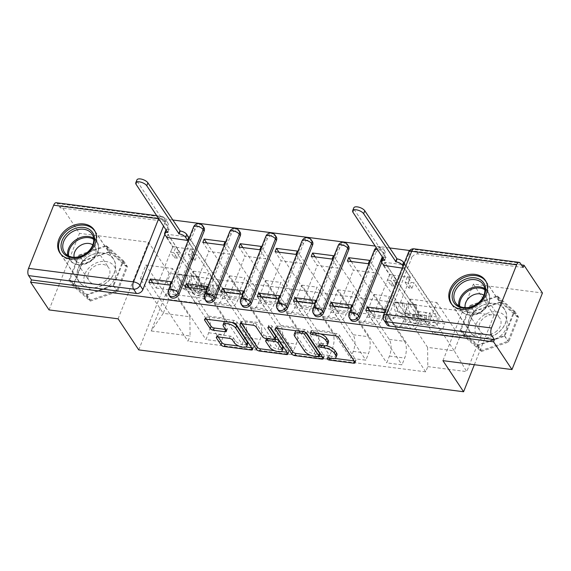 <?xml version="1.0" encoding="UTF-8"?>
<svg xmlns="http://www.w3.org/2000/svg" width="571" height="571" viewBox="0 0 571 571"><rect width="100%" height="100%" fill="white"/><g stroke="black" fill="none" stroke-linecap="round" stroke-linejoin="round"><path stroke-width="0.43" stroke-dasharray="2.85 2.14" d="M336.94 355.026A8.322 3.505 -158.3 0 1 332.122 356.325L328.989 355.926A1.82 0.764 -158.3 0 0 327.94 356.211A1.82 0.764 -158.3 0 0 328.04 356.675A1.82 0.764 -158.3 0 0 330.266 357.839L334.613 358.402M354.113 360.915L354.427 360.958A2.598 1.092 -158.3 0 0 355.933 360.551A2.598 1.092 -158.3 0 0 355.797 359.88L339.431 335.248A2.598 1.092 -158.3 0 0 336.248 333.585L312.08 330.473A1.82 0.764 -158.3 0 0 311.031 330.759A1.82 0.764 -158.3 0 0 311.124 331.223A1.82 0.764 -158.3 0 0 313.358 332.386L316.484 332.793L316.255 333.357M328.482 342.3A8.322 3.505 -158.3 0 1 323.664 343.599L320.538 343.2A1.82 0.764 -158.3 0 0 319.482 343.485A1.82 0.764 -158.3 0 0 319.582 343.949A1.82 0.764 -158.3 0 0 321.808 345.112L324.935 345.519L324.778 345.919M203.933 227.551A5.296 4.104 -33.6 0 0 201.299 226.016A5.296 4.104 -33.6 0 0 194.882 229.885L193.869 228.35A5.296 4.104 146.4 0 1 200.278 224.482A5.296 4.104 146.4 0 1 202.912 226.016M240.077 232.204A5.296 4.104 -33.6 0 0 237.443 230.677A5.296 4.104 -33.6 0 0 231.034 234.538L230.013 233.011A5.296 4.104 146.4 0 1 236.423 229.142A5.296 4.104 146.4 0 1 239.056 230.677M276.221 236.865A5.296 4.104 -33.6 0 0 273.588 235.331A5.296 4.104 -33.6 0 0 267.178 239.199L266.157 237.664A5.296 4.104 146.4 0 1 272.567 233.796A5.296 4.104 146.4 0 1 275.201 235.331M312.366 241.519A5.296 4.104 -33.6 0 0 309.732 239.984A5.296 4.104 -33.6 0 0 303.322 243.853L302.302 242.318A5.296 4.104 146.4 0 1 308.711 238.457A5.296 4.104 146.4 0 1 311.352 239.984M348.517 246.18A5.296 4.104 -33.6 0 0 345.876 244.645A5.296 4.104 -33.6 0 0 339.467 248.513L338.446 246.979A5.296 4.104 146.4 0 1 344.863 243.11A5.296 4.104 146.4 0 1 347.496 244.645M381.692 262.375L384.883 254.359A5.296 4.104 -33.6 0 0 384.661 250.833A5.296 4.104 -33.6 0 0 382.02 249.299A5.296 4.104 -33.6 0 0 375.611 253.167L374.597 251.633A5.296 4.104 146.4 0 1 381.007 247.764A5.296 4.104 146.4 0 1 383.641 249.299A5.296 4.104 146.4 0 1 383.862 252.832L382.377 256.565M480.482 338.203A20.663 16.009 -33.6 0 0 501.823 329.174A20.663 16.009 -33.6 0 0 504.621 309.361A20.663 16.009 -33.6 0 0 494.343 303.379A20.663 16.009 -33.6 0 0 472.995 312.408A20.663 16.009 -33.6 0 0 470.204 332.222A20.663 16.009 -33.6 0 0 480.482 338.203M89.369 287.813A20.663 16.009 -33.6 0 0 110.71 278.791A20.663 16.009 -33.6 0 0 113.508 258.97A20.663 16.009 -33.6 0 0 103.23 252.996A20.663 16.009 -33.6 0 0 81.881 262.018A20.663 16.009 -33.6 0 0 79.091 281.838A20.663 16.009 -33.6 0 0 89.369 287.813M56.215 202.726A5.296 2.498 -82.7 0 1 57.321 203.519L60.191 207.837L165.147 221.362A5.296 4.104 146.4 0 1 167.788 222.897A5.296 4.104 146.4 0 1 168.01 226.423L164.819 234.438M49.042 309.917L79.512 233.353L61.076 205.61L172.585 219.971M521.423 264.915L409.628 250.512M389.458 247.914L375.425 246.101M442.932 360.658L473.402 284.094L542.45 292.994M473.402 284.094L494.058 315.185L169.209 273.338L148.553 242.247L79.512 233.353M60.191 207.837L61.076 205.61M386.838 324.528A5.296 4.104 146.4 0 1 386.617 320.995L411.755 257.828L408.886 253.503A5.296 4.104 146.4 0 1 415.295 249.634L520.26 263.16M404.525 341.351A12.184 5.739 -82.7 0 1 404.696 358.038L401.991 364.84L386.695 362.87L389.408 356.068A12.184 5.739 97.3 0 0 389.229 339.381L368.58 308.297L374.084 294.458L394.739 325.541A12.184 5.739 97.3 0 0 397.266 327.361A12.184 5.739 97.3 0 0 403.083 321.687L405.795 314.878L421.084 316.848L418.379 323.657A12.184 5.739 -82.7 0 1 412.562 329.331A12.184 5.739 -82.7 0 1 410.028 327.511L389.379 296.428L383.869 310.267L404.525 341.351L389.229 339.381M402.248 268.099L404.396 268.377L405.724 265.03L384.875 262.339L421.084 316.848M384.875 262.339L383.669 265.365M383.541 265.686L389.558 274.751L373.127 316.048L393.983 318.732L387.959 309.668L385.818 309.396M369.665 310.831L373.127 316.048M365.775 310.331L401.991 364.84M350.48 308.361L386.695 362.87M351.815 305.014L357.831 314.079L374.269 272.781L353.413 270.09L347.396 261.033M368.245 263.716L374.269 272.781M369.58 260.369L405.795 314.878M368.381 336.697A12.184 5.739 -82.7 0 1 368.552 353.378L365.84 360.187L350.551 358.217L353.263 351.408A12.184 5.739 97.3 0 0 353.085 334.727L332.429 303.636L337.939 289.797L358.595 320.888A12.184 5.739 97.3 0 0 361.122 322.701A12.184 5.739 97.3 0 0 366.939 317.033L369.651 310.224L384.94 312.194L382.235 319.003A12.184 5.739 -82.7 0 1 376.417 324.671A12.184 5.739 -82.7 0 1 373.884 322.858L353.235 291.767L347.725 305.606L368.381 336.697L353.085 334.727M351.286 261.532L384.94 312.194M333.521 306.177L336.983 311.388L353.413 270.09M329.631 305.678L365.84 360.187M314.335 303.708L350.551 358.217M315.67 300.36L321.687 309.418L338.125 268.12L317.269 265.436L311.252 256.372M332.101 259.063L338.125 268.12M333.435 255.715L369.651 310.224M332.229 332.044A12.184 5.739 -82.7 0 1 332.408 348.724L329.695 355.533L314.407 353.563L317.112 346.754A12.184 5.739 97.3 0 0 316.941 330.074L296.285 298.983L301.795 285.143L322.451 316.234A12.184 5.739 97.3 0 0 324.978 318.047A12.184 5.739 97.3 0 0 330.795 312.373L333.507 305.571L348.795 307.541L346.09 314.343A12.184 5.739 -82.7 0 1 340.273 320.017A12.184 5.739 -82.7 0 1 337.739 318.204L317.083 287.113L311.58 300.953L332.229 332.044L316.941 330.074M315.142 256.879L348.795 307.541M297.37 301.524L300.838 306.734L317.269 265.436M293.487 301.017L329.695 355.533M278.191 299.047L314.407 353.563M279.526 295.699L285.543 304.764L301.98 263.467L281.125 260.783L275.101 251.718M295.956 254.402L301.98 263.467M297.291 251.054L333.507 305.571M296.085 327.383A12.184 5.739 -82.7 0 1 296.263 344.063L293.551 350.872L278.263 348.902L280.968 342.093A12.184 5.739 97.3 0 0 280.796 325.413L260.14 294.322L265.651 280.482L286.299 311.573A12.184 5.739 97.3 0 0 288.833 313.393A12.184 5.739 97.3 0 0 294.65 307.719L297.355 300.91L312.651 302.88L309.939 309.689A12.184 5.739 -82.7 0 1 304.122 315.363A12.184 5.739 -82.7 0 1 301.595 313.543L280.939 282.452L275.436 296.292L296.085 327.383L280.796 325.413M278.991 252.218L312.651 302.88M261.225 296.863L264.687 302.073L281.125 260.783M257.335 296.363L293.551 350.872M242.047 294.393L278.263 348.902M243.374 291.046L249.399 300.103L265.829 258.813L244.98 256.122L238.956 247.065M259.812 249.748L265.829 258.813M261.147 246.401L297.355 300.91M259.941 322.729A12.184 5.739 -82.7 0 1 260.119 339.41L257.407 346.219L242.111 344.249L244.823 337.44A12.184 5.739 97.3 0 0 244.652 320.759L223.996 289.668L229.499 275.829L250.155 306.92A12.184 5.739 97.3 0 0 252.689 308.733A12.184 5.739 97.3 0 0 258.506 303.065L261.211 296.256L276.507 298.226L273.795 305.035A12.184 5.739 -82.7 0 1 267.977 310.703A12.184 5.739 -82.7 0 1 265.451 308.89L244.795 277.799L239.285 291.638L259.941 322.729L244.652 320.759M242.846 247.564L276.507 298.226M225.081 292.209L228.543 297.42L244.98 256.122M221.191 291.702L257.407 346.219M205.903 289.733L242.111 344.249M207.23 286.385L213.254 295.45L229.685 254.152L208.836 251.468L202.812 242.404M223.668 245.095L229.685 254.152M224.995 241.74L261.211 296.256M223.796 318.068A12.184 5.739 -82.7 0 1 223.968 334.749L221.262 341.558L205.967 339.588L208.679 332.779A12.184 5.739 97.3 0 0 208.501 316.098L187.852 285.015L193.355 271.175L214.011 302.259A12.184 5.739 97.3 0 0 216.537 304.079A12.184 5.739 97.3 0 0 222.355 298.405L225.067 291.595L240.362 293.565L237.65 300.375A12.184 5.739 -82.7 0 1 231.833 306.049A12.184 5.739 -82.7 0 1 229.306 304.229L208.651 273.145L203.14 286.985L223.796 318.068L208.501 316.098M206.702 242.903L240.362 293.565M188.937 287.548L192.398 292.766L208.836 251.468M185.047 287.049L221.262 341.558M169.751 285.079L205.967 339.588M171.086 281.731L177.11 290.796L193.54 249.498L172.685 246.808L166.668 237.75M187.524 240.434L193.54 249.498M188.851 237.086L225.067 291.595M203.14 286.985L187.852 285.015M239.285 291.638L223.996 289.668M275.436 296.292L260.14 294.322M311.58 300.953L296.285 298.983M347.725 305.606L332.429 303.636M383.869 310.267L368.58 308.297M169.965 296.585A5.296 4.104 -33.6 0 1 169.744 293.059L194.882 229.885M206.117 301.245A5.296 4.104 -33.6 0 1 205.888 297.712L231.034 234.538M242.261 305.899A5.296 4.104 -33.6 0 1 242.04 302.373L267.178 239.199M278.405 310.553A5.296 4.104 -33.6 0 1 278.184 307.027L303.322 243.853M314.55 315.213A5.296 4.104 -33.6 0 1 314.328 311.68L339.467 248.513M350.694 319.867A5.296 4.104 -33.6 0 1 350.473 316.341L375.611 253.167M193.355 271.175L208.651 273.145M229.499 275.829L244.795 277.799M265.651 280.482L280.939 282.452M301.795 285.143L317.083 287.113M337.939 289.797L353.235 291.767M374.084 294.458L389.379 296.428M410.228 299.111L436.879 302.544L431.369 316.384L454.245 350.822L427.6 347.389L404.725 312.951L410.228 299.111L433.111 333.55L459.755 336.983L454.245 350.822L466.728 371.621L481.653 334.121L442.725 329.103L433.111 333.55M431.369 316.384L404.725 312.951M436.879 302.544L459.755 336.983L481.653 334.121M195.382 302.923L172.506 268.484L166.996 282.324L140.352 278.891L163.227 313.329L168.738 299.49L195.382 302.923L204.996 298.476L207.087 293.23L444.809 323.857L442.725 329.103M204.996 298.476L166.075 293.465L151.151 330.966L190.072 335.976L189.872 316.762L163.227 313.329L151.151 330.966M427.6 347.389L427.8 366.603L425.716 371.849L187.987 341.222L190.072 335.976M427.8 366.603L466.728 371.621M138.739 349.902L169.209 273.338M474.351 364.705L494.058 315.185M473.894 311.331L501.202 301.774L518.611 317.091L508.711 341.965L481.403 351.522L463.995 336.205L473.894 311.331L470.004 305.471L497.312 295.921L514.721 311.238L504.821 336.105L477.513 345.662L460.105 330.345L470.004 305.471M118.09 318.811L148.553 242.247M82.781 260.94L110.089 251.383L127.497 266.7L117.597 291.574L90.289 301.131L72.881 285.814L82.781 260.94L78.891 255.087L106.199 245.53L123.607 260.847L113.708 285.721L86.399 295.278L68.991 279.961L78.891 255.087M140.352 278.891L145.855 265.051L168.738 299.49L166.075 293.465M166.996 282.324L189.872 316.762M145.855 265.051L172.506 268.484M384.483 312.744L386.624 313.022L425.716 371.849M386.624 313.022L387.959 309.668M404.396 268.377L410.413 277.435L393.983 318.732M405.724 265.03L444.809 323.857M188.48 237.036L168.002 234.403L207.087 293.23M148.903 282.395L187.987 341.222M410.413 277.435L389.558 274.751M168.002 234.403L166.796 237.429M152.792 282.895L156.254 288.105L172.685 246.808M523.129 267.478L418.172 253.959A5.296 4.104 -33.6 0 0 411.755 257.828M336.983 311.388L357.831 314.079M300.838 306.734L321.687 309.418M264.687 302.073L285.543 304.764M228.543 297.42L249.399 300.103M192.398 292.766L213.254 295.45M156.254 288.105L177.11 290.796M497.312 295.921L501.202 301.774M460.105 330.345L463.995 336.205M477.513 345.662L481.403 351.522M504.821 336.105L508.711 341.965M514.721 311.238L518.611 317.091M106.199 245.53L110.089 251.383M68.991 279.961L72.881 285.814M86.399 295.278L90.289 301.131M113.708 285.721L117.597 291.574M123.607 260.847L127.497 266.7M326.055 345.705A8.322 3.505 -158.3 0 0 324.935 345.519M320.731 333.935A8.322 3.505 -158.3 0 0 316.484 332.793M322.387 356.825L322.701 356.868A2.598 1.092 -158.3 0 0 324.207 356.461A2.598 1.092 -158.3 0 0 324.071 355.79L307.705 331.159A2.598 1.092 -158.3 0 0 304.521 329.496L277.684 326.041A2.598 1.092 -158.3 0 0 276.178 326.448A2.598 1.092 -158.3 0 0 276.321 327.119L277.113 328.318M310.496 355.298L319.16 356.411M295.171 331.972A8.322 3.505 -158.3 0 0 295.628 334.106L305.442 348.888A8.322 3.505 -158.3 0 0 315.627 354.206L318.925 354.627A1.82 0.764 -158.3 0 0 319.981 354.341M296.606 330.823A8.322 3.505 -158.3 0 1 299.996 330.666L303.294 331.094A1.82 0.764 -158.3 0 1 305.521 332.258L305.613 332.393M270.09 327.604L268.884 325.784A1.82 0.764 -158.3 0 1 268.784 325.313A1.82 0.764 -158.3 0 1 270.29 325.12A1.82 0.764 -158.3 0 1 272.067 326.191L288.705 351.236A2.598 1.092 -158.3 0 1 288.84 351.907A2.598 1.092 -158.3 0 1 287.334 352.314L287.02 352.271M281.039 351.5L274.458 350.651M241.747 323.757L240.955 322.558L240.484 323.736M275.929 336.854A2.598 1.092 -158.3 0 1 274.423 337.261L266.807 336.276A2.598 1.092 -158.3 0 1 263.624 334.613L256.986 324.628A2.598 1.092 -158.3 0 0 253.802 322.965L242.318 321.487A2.598 1.092 -158.3 0 0 240.812 321.894A2.598 1.092 -158.3 0 0 240.955 322.558M275.044 339.088L268.077 338.196A2.598 1.092 -158.3 0 0 266.578 338.596A2.598 1.092 -158.3 0 0 266.714 339.267L270.511 344.984A6.952 2.926 -158.3 0 0 277.292 349.081A6.952 2.926 -158.3 0 0 283.052 348.339M247.735 343.849A6.952 2.926 -158.3 0 1 241.976 344.591A6.952 2.926 -158.3 0 1 235.188 340.494L233.396 337.789A2.598 1.092 -158.3 0 0 230.213 336.126L218.729 334.649A2.598 1.092 -158.3 0 0 217.216 335.056A2.598 1.092 -158.3 0 0 217.358 335.727L218.158 336.926M231.962 322.501A6.952 2.926 -158.3 0 0 225.038 321.609M224.039 322.494A6.952 2.926 -158.3 0 0 224.417 324.278L223.525 326.512M225.481 329.453L225.802 329.496A2.598 1.092 -158.3 0 0 227.308 329.089A2.598 1.092 -158.3 0 0 227.165 328.418L224.417 324.278M251.654 347.718L251.975 347.753A2.598 1.092 -158.3 0 0 253.481 347.346A2.598 1.092 -158.3 0 0 253.338 346.683L236.972 322.051A2.598 1.092 -158.3 0 0 233.789 320.388L206.952 316.926A2.598 1.092 -158.3 0 0 205.446 317.333A2.598 1.092 -158.3 0 0 205.589 318.004L206.381 319.203M238.921 346.076L245.844 346.968M383.162 257.742A5.296 2.227 21.7 0 1 385.739 257.457L384.933 260.405M383.919 265.736L389.765 274.544L392.777 274.929L390.557 280.511L387.545 280.125L391.249 285.7L393.469 280.118L396.481 280.504L392.777 274.929M389.765 274.544L387.545 280.125M407.373 276.814L410.385 277.199L408.165 282.781L405.153 282.388L407.373 276.814L411.077 282.388L414.089 282.773L436.786 316.934A3.176 1.499 -82.7 0 1 437.058 320.574A3.176 1.499 -82.7 0 1 435.309 322.765A3.176 1.499 -82.7 0 1 435.088 322.694L420.028 315.378A12.448 5.867 -82.7 0 1 416.509 304.686L408.165 303.615A12.448 5.867 97.3 0 0 411.691 314.3L426.744 321.616A3.176 1.499 97.3 0 0 426.972 321.687A3.176 1.499 97.3 0 0 428.714 319.496A3.176 1.499 97.3 0 0 428.443 315.856L424.503 315.349L425.659 312.444L417.315 311.373L382.955 259.648A5.296 2.227 21.7 0 1 382.67 258.292M393.469 280.118L416.159 314.278A3.176 1.499 -82.7 0 1 416.437 317.919A3.176 1.499 -82.7 0 1 414.689 320.103A3.176 1.499 -82.7 0 1 414.46 320.038L399.407 312.722A12.448 5.867 -82.7 0 1 395.881 302.03L394.226 302.416A15.895 7.487 97.3 0 0 398.722 316.063L413.775 323.379A6.624 3.119 97.3 0 0 414.253 323.521A6.624 3.119 97.3 0 0 417.886 318.961A6.624 3.119 97.3 0 0 417.315 311.373M395.881 302.03L404.225 303.108A12.448 5.867 97.3 0 0 407.751 313.793L422.804 321.109A3.176 1.499 97.3 0 0 423.032 321.18A3.176 1.499 97.3 0 0 424.774 318.989A3.176 1.499 97.3 0 0 424.503 315.349L416.159 314.278M404.225 303.108L402.562 303.494L394.226 302.416M402.562 303.494A15.895 7.487 97.3 0 0 407.066 317.133L422.119 324.449A6.624 3.119 97.3 0 0 422.59 324.592A6.624 3.119 97.3 0 0 426.23 320.031A6.624 3.119 97.3 0 0 425.659 312.444L429.599 312.958A6.624 3.119 97.3 0 1 430.17 320.538A6.624 3.119 97.3 0 1 426.53 325.106A6.624 3.119 97.3 0 1 426.059 324.963L410.999 317.647A15.895 7.487 97.3 0 1 406.502 304L408.165 303.615M410.385 277.199L403.033 266.129M416.509 304.686L414.846 305.071L406.502 304M414.846 305.071A15.895 7.487 97.3 0 0 419.342 318.718L434.395 326.034A6.624 3.119 97.3 0 0 434.874 326.177A6.624 3.119 97.3 0 0 438.507 321.616A6.624 3.119 97.3 0 0 437.936 314.029L404.189 263.224M386.082 257.507L354.127 209.407A6.095 2.562 21.7 0 1 353.799 207.837M405.153 282.388L408.857 287.97L411.869 288.355L408.165 282.781M411.869 288.355L414.089 282.773M408.857 287.97L411.077 282.388M391.249 285.7L394.261 286.085L396.481 280.504M394.261 286.085L390.557 280.511M436.786 316.934L428.443 315.856L429.599 312.958L437.936 314.029M501.274 335.305A17.216 13.34 146.4 0 1 478.584 337.961A17.216 13.34 146.4 0 1 480.96 317.433A17.216 13.34 146.4 0 1 503.651 314.771A17.216 13.34 146.4 0 1 501.274 335.305M496.97 330.837A11.784 9.136 146.4 0 1 480.204 331.237A11.784 9.136 146.4 0 1 483.066 318.604A11.784 9.136 146.4 0 1 499.839 318.197A11.784 9.136 146.4 0 1 496.97 330.837M465.222 307.669A11.784 9.136 -33.6 0 0 466.293 310.303A11.784 9.136 -33.6 0 0 483.066 309.903A11.784 9.136 -33.6 0 0 485.928 297.263A11.784 9.136 -33.6 0 0 483.915 295.25M452.104 304.721A20.527 15.909 -33.6 0 0 480.996 303.565A20.527 15.909 -33.6 0 0 486.285 282.017M499.518 331.444A20.527 15.909 -33.6 0 0 504.507 309.432A20.527 15.909 -33.6 0 0 475.3 310.139A20.527 15.909 -33.6 0 0 470.311 332.151A20.527 15.909 -33.6 0 0 499.518 331.444M497.006 296.692L470.54 305.949L460.954 330.052L477.82 344.891L504.279 335.634L513.871 311.53L497.006 296.692L500.71 302.266L474.244 311.523L464.658 335.627L481.524 350.466L507.983 341.208L517.576 317.112L500.71 302.266M470.54 305.949L474.244 311.523M460.954 330.052L464.658 335.627M477.82 344.891L481.524 350.466M504.279 335.634L507.983 341.208M513.871 311.53L517.576 317.112M110.16 284.915A17.216 13.34 146.4 0 1 87.47 287.577A17.216 13.34 146.4 0 1 89.847 267.042A17.216 13.34 146.4 0 1 112.537 264.387A17.216 13.34 146.4 0 1 110.16 284.915M105.856 280.447A11.784 9.136 146.4 0 1 89.09 280.853A11.784 9.136 146.4 0 1 91.952 268.213A11.784 9.136 146.4 0 1 108.726 267.806A11.784 9.136 146.4 0 1 105.856 280.447M74.109 257.285A11.784 9.136 -33.6 0 0 75.179 259.919A11.784 9.136 -33.6 0 0 91.952 259.512A11.784 9.136 -33.6 0 0 94.815 246.872A11.784 9.136 -33.6 0 0 92.802 244.859M60.99 254.338A20.527 15.909 -33.6 0 0 89.883 253.174A20.527 15.909 -33.6 0 0 95.171 231.633M108.404 281.06A20.527 15.909 -33.6 0 0 113.393 259.048A20.527 15.909 -33.6 0 0 84.187 259.748A20.527 15.909 -33.6 0 0 79.198 281.76A20.527 15.909 -33.6 0 0 108.404 281.06M105.892 246.301L79.426 255.565L69.84 279.662L86.706 294.5L113.165 285.243L122.758 261.147L105.892 246.301L109.596 251.882L83.138 261.14L73.545 285.243L90.411 300.082L116.869 290.825L126.462 266.721L109.596 251.882M79.426 255.565L83.138 261.14M69.84 279.662L73.545 285.243M86.706 294.5L90.411 300.082M113.165 285.243L116.869 290.825M122.758 261.147L126.462 266.721M166.289 229.806A5.296 2.227 21.7 0 1 168.866 229.521L168.06 232.468M167.039 237.8L172.892 246.601L175.904 246.993L173.684 252.568L170.672 252.182L174.376 257.757L176.596 252.175L179.608 252.568L175.904 246.993M172.892 246.601L170.672 252.182M190.5 248.87L193.512 249.256L191.292 254.837L188.28 254.452L190.5 248.87L194.204 254.445L197.216 254.837L219.914 288.99A3.176 1.499 -82.7 0 1 220.185 292.63A3.176 1.499 -82.7 0 1 218.436 294.822A3.176 1.499 -82.7 0 1 218.208 294.757L203.155 287.441A12.448 5.867 -82.7 0 1 199.636 276.749L191.292 275.672A12.448 5.867 97.3 0 0 194.818 286.364L209.871 293.68A3.176 1.499 97.3 0 0 210.099 293.751A3.176 1.499 97.3 0 0 211.841 291.56A3.176 1.499 97.3 0 0 211.57 287.92L207.63 287.413L208.786 284.508L200.442 283.43L166.082 231.712A5.296 2.227 21.7 0 1 165.797 230.349M176.596 252.175L199.286 286.335A3.176 1.499 -82.7 0 1 199.565 289.975A3.176 1.499 -82.7 0 1 197.816 292.166A3.176 1.499 -82.7 0 1 197.587 292.095L182.534 284.779A12.448 5.867 -82.7 0 1 179.008 274.094L177.353 274.48A15.895 7.487 97.3 0 0 181.849 288.119L196.902 295.435A6.624 3.119 97.3 0 0 197.38 295.578A6.624 3.119 97.3 0 0 201.013 291.017A6.624 3.119 97.3 0 0 200.442 283.43M179.008 274.094L187.352 275.165A12.448 5.867 97.3 0 0 190.878 285.857L205.931 293.173A3.176 1.499 97.3 0 0 206.16 293.244A3.176 1.499 97.3 0 0 207.901 291.053A3.176 1.499 97.3 0 0 207.63 287.413L199.286 286.335M187.352 275.165L185.689 275.55L177.353 274.48M185.689 275.55A15.895 7.487 97.3 0 0 190.193 289.197L205.246 296.513A6.624 3.119 97.3 0 0 205.717 296.656A6.624 3.119 97.3 0 0 209.357 292.095A6.624 3.119 97.3 0 0 208.786 284.508L212.726 285.015A6.624 3.119 97.3 0 1 213.297 292.602A6.624 3.119 97.3 0 1 209.657 297.163A6.624 3.119 97.3 0 1 209.186 297.02L194.126 289.704A15.895 7.487 97.3 0 1 189.629 276.057L191.292 275.672M193.512 249.256L187.566 240.312M199.636 276.749L197.973 277.135L189.629 276.057M197.973 277.135A15.895 7.487 97.3 0 0 202.469 290.782L217.522 298.098A6.624 3.119 97.3 0 0 218.001 298.24A6.624 3.119 97.3 0 0 221.634 293.672A6.624 3.119 97.3 0 0 221.063 286.092L188.723 237.408M169.209 229.563L137.254 181.464A6.095 2.562 21.7 0 1 136.926 179.901M188.28 254.452L191.984 260.026L194.996 260.419L191.292 254.837M194.996 260.419L197.216 254.837M191.984 260.026L194.204 254.445M174.376 257.757L177.388 258.149L179.608 252.568M177.388 258.149L173.684 252.568M219.914 288.99L211.57 287.92L212.726 285.015L221.063 286.092M330.266 357.839L330.038 358.41M313.358 332.386L313.129 332.957M321.808 345.112L321.587 345.683M384.883 254.359L383.862 252.832A5.296 2.227 -158.3 0 0 377.674 249.484M168.01 226.423L165.133 222.098L163.649 225.838M386.617 320.995L383.748 316.677L408.886 253.503A5.296 2.227 -158.3 0 1 408.6 252.139M258.506 303.065L273.795 305.035M294.65 307.719L309.939 309.689M330.795 312.373L346.09 314.343M366.939 317.033L382.235 319.003M403.083 321.687L418.379 323.657M222.355 298.405L237.65 300.375M169.744 293.059L168.731 291.524L193.869 228.35A5.296 2.227 21.7 0 1 193.576 226.987M205.888 297.712L204.875 296.178L230.013 233.011A5.296 2.227 21.7 0 1 229.728 231.648M242.04 302.373L241.019 300.838L266.157 237.664A5.296 2.227 21.7 0 1 265.872 236.301M278.184 307.027L277.163 305.492L302.302 242.318A5.296 2.227 21.7 0 1 302.016 240.962M314.328 311.68L313.308 310.153L338.446 246.979A5.296 2.227 21.7 0 1 338.16 245.616M350.473 316.341L349.452 314.807L374.597 251.633A5.296 2.227 21.7 0 1 374.305 250.276M214.011 302.259L229.306 304.229M250.155 306.92L265.451 308.89M244.823 337.44L260.119 339.41M286.299 311.573L301.595 313.543M280.968 342.093L296.263 344.063M322.451 316.234L337.739 318.204M317.112 346.754L332.408 348.724M358.595 320.888L373.884 322.858M353.263 351.408L368.552 353.378M394.739 325.541L410.028 327.511M389.408 356.068L404.696 358.038M208.679 332.779L223.968 334.749M349.673 318.332A5.296 4.104 146.4 0 1 349.452 314.807A5.296 2.227 21.7 0 1 349.166 313.443M313.529 313.679A5.296 4.104 146.4 0 1 313.308 310.153A5.296 2.227 21.7 0 1 313.022 308.79M277.385 309.018A5.296 4.104 146.4 0 1 277.163 305.492A5.296 2.227 21.7 0 1 276.878 304.129M241.24 304.364A5.296 4.104 146.4 0 1 241.019 300.838A5.296 2.227 21.7 0 1 240.734 299.475M205.096 299.711A5.296 4.104 146.4 0 1 204.875 296.178A5.296 2.227 21.7 0 1 204.582 294.822M168.952 295.05A5.296 4.104 146.4 0 1 168.731 291.524A5.296 2.227 21.7 0 1 168.438 290.161M383.969 320.203A5.296 4.104 146.4 0 1 383.748 316.677A5.296 2.227 -158.3 0 1 383.462 315.313M418.172 253.959L415.295 249.634A5.296 2.498 -82.7 0 0 414.196 248.849M165.147 221.362L162.278 217.037A5.296 4.104 146.4 0 1 164.912 218.572A5.296 4.104 146.4 0 1 165.133 222.098A5.296 2.227 21.7 0 0 158.952 218.757M57.321 203.519L162.278 217.037A5.296 2.498 -82.7 0 0 161.179 216.252L156.918 215.702M158.752 218.465A5.296 2.498 -82.7 0 1 161.179 216.252A5.296 5.296 0 0 1 164.912 218.572L167.788 222.897M332.122 356.325L331.23 358.559M320.538 343.2L319.646 345.434M323.664 343.599L322.779 345.833M312.08 330.473L311.195 332.707M336.248 333.585L335.355 335.819M339.431 335.248L338.539 337.482M355.797 359.88L354.905 362.114M328.989 355.926L328.104 358.16M276.321 327.119L275.85 328.289M277.684 326.041L276.792 328.275M304.521 329.496L303.629 331.73M307.705 331.159L306.813 333.393M324.071 355.79L323.179 358.024M318.925 354.627L318.04 356.861M303.294 331.094L303.065 331.658M299.996 330.666L299.768 331.23M295.628 334.106L294.736 336.34M305.442 348.888L304.557 351.122M315.627 354.206L314.742 356.44M242.318 321.487L241.433 323.714M253.802 322.965L252.917 325.199M256.986 324.628L256.101 326.862M263.624 334.613L262.731 336.847M266.807 336.276L265.922 338.51M274.423 337.261L273.538 339.488M268.884 325.784L268.284 327.276M272.067 326.191L271.175 328.425M288.705 351.236L287.813 353.47M270.511 344.984L269.619 347.211M268.077 338.196L267.856 338.76M266.714 339.267L265.829 341.501M218.729 334.649L217.837 336.883M230.213 336.126L229.321 338.36M233.396 337.789L232.504 340.023M235.188 340.494L234.303 342.728M227.165 328.418L226.28 330.652M205.589 318.004L205.117 319.182M206.952 316.926L206.067 319.16M233.789 320.388L232.904 322.615M236.972 322.051L236.087 324.278M253.338 346.683L252.446 348.91M217.358 335.727L216.894 336.904M385.739 257.457L384.704 260.062M422.804 321.109L414.46 320.038M407.751 313.793L399.407 312.722M407.066 317.133L398.722 316.063M422.119 324.449L413.775 323.379M435.088 322.694L426.744 321.616M420.028 315.378L411.691 314.3M419.342 318.718L410.999 317.647M434.395 326.034L426.059 324.963M382.955 259.648L381.799 262.553M354.127 209.407L352.978 212.305M484.729 288.619A16.552 12.833 146.4 0 1 487.962 291.71A16.552 12.833 146.4 0 1 483.944 309.461A16.552 12.833 146.4 0 1 460.39 310.032A16.552 12.833 146.4 0 1 458.798 305.849M459.755 306.377A16.009 12.412 -33.6 0 0 469.062 315.028A16.009 12.412 -33.6 0 0 484.08 309.867A16.009 12.412 -33.6 0 0 484.843 289.711M93.615 238.235A16.552 12.833 146.4 0 1 96.849 241.319A16.552 12.833 146.4 0 1 92.83 259.07A16.552 12.833 146.4 0 1 69.277 259.641A16.552 12.833 146.4 0 1 67.685 255.465M68.648 255.994A16.009 12.412 -33.6 0 0 77.949 264.637A16.009 12.412 -33.6 0 0 92.966 259.484A16.009 12.412 -33.6 0 0 93.73 239.328M168.866 229.521L167.831 232.119M205.931 293.173L197.587 292.095M190.878 285.857L182.534 284.779M190.193 289.197L181.849 288.119M205.246 296.513L196.902 295.435M218.208 294.757L209.871 293.68M203.155 287.441L194.818 286.364M202.469 290.782L194.126 289.704M217.522 298.098L209.186 297.02M166.082 231.712L164.926 234.61M137.254 181.464L136.105 184.369M384.661 250.833L383.641 249.299A5.296 5.296 0 0 0 376.489 247.7M504.621 309.361L485.357 280.361M113.508 258.97L94.244 229.97M79.091 281.838L59.827 252.839M470.204 332.222L450.94 303.222M216.537 304.079L231.833 306.049M252.689 308.733L267.977 310.703M288.833 313.393L304.122 315.363M324.978 318.047L340.273 320.017M361.122 322.701L376.417 324.671M397.266 327.361L412.562 329.331M319.482 343.485L318.597 345.719M311.031 330.759L310.139 332.993M355.933 360.551L355.048 362.778M327.94 356.211L327.047 358.445M276.178 326.448L275.286 328.682M324.207 356.461L323.322 358.695M240.812 321.894L239.92 324.121M268.784 325.313L267.892 327.547M288.84 351.907L287.955 354.134M227.308 329.089L226.423 331.316M205.446 317.333L204.561 319.567M253.481 347.346L252.589 349.58M217.216 335.056L216.33 337.29M423.032 321.18L414.689 320.103M422.59 324.592L414.253 323.521M435.309 322.765L426.972 321.687M434.874 326.177L426.53 325.106M466.293 310.303L480.204 331.237M483.137 284.444L487.962 291.71C491.31 297.577 490.018 303.622 484.108 309.86C474.501 316.876 466.593 316.934 460.39 310.032L455.565 302.766M486.249 281.938L504.507 309.432M452.054 304.657L470.311 332.151M485.928 297.263L499.839 318.197M75.179 259.919L89.09 280.853M92.024 234.06L96.849 241.319C100.196 247.186 98.911 253.239 92.994 259.47C83.387 266.486 75.479 266.543 69.277 259.641L64.452 252.382M95.136 231.555L113.393 259.048M60.94 254.273L79.198 281.76M94.815 246.872L108.726 267.806M206.16 293.244L197.816 292.166M205.717 296.656L197.38 295.578M218.436 294.822L210.099 293.751M218.001 298.24L209.657 297.163"/><path stroke-width="0.86" d="M327.147 358.909A1.82 0.764 -158.3 0 0 329.374 360.073L353.542 363.185A2.598 1.092 -158.3 0 0 355.048 362.778A2.598 1.092 -158.3 0 0 354.905 362.114L338.539 337.482A2.598 1.092 -158.3 0 0 335.355 335.819L311.195 332.707A1.82 0.764 -158.3 0 0 310.139 332.993A1.82 0.764 -158.3 0 0 310.239 333.457A1.82 0.764 -158.3 0 0 312.465 334.62L315.592 335.027A8.322 3.505 -158.3 0 1 325.784 340.337L327.147 342.393A8.322 3.505 -158.3 0 1 327.597 344.534A8.322 3.505 -158.3 0 1 322.779 345.833L319.646 345.434A1.82 0.764 -158.3 0 0 318.597 345.719A1.82 0.764 -158.3 0 0 318.697 346.183A1.82 0.764 -158.3 0 0 320.923 347.346L324.05 347.753A8.322 3.505 -158.3 0 1 334.235 353.064L335.598 355.119A8.322 3.505 -158.3 0 1 336.055 357.26A8.322 3.505 -158.3 0 1 331.23 358.559L328.104 358.16A1.82 0.764 -158.3 0 0 327.047 358.445A1.82 0.764 -158.3 0 0 327.147 358.909M179.016 294.251L204.154 231.077A5.296 4.104 -33.6 0 0 203.933 227.551L202.912 226.016A5.296 4.104 146.4 0 1 203.133 229.542L177.995 292.716A5.296 4.104 146.4 0 1 173.634 296.442A5.296 4.104 146.4 0 1 168.952 295.05L169.965 296.585A5.296 4.104 -33.6 0 0 174.655 297.969A5.296 4.104 -33.6 0 0 179.016 294.251L177.995 292.716A5.296 2.227 21.7 0 0 171.507 289.333A5.296 2.227 21.7 0 0 168.438 290.161A5.296 5.296 0 0 0 168.952 295.05M215.16 298.904L240.298 235.737A5.296 4.104 -33.6 0 0 240.077 232.204L239.056 230.677A5.296 4.104 146.4 0 1 239.278 234.203L214.139 297.377A5.296 4.104 146.4 0 1 209.778 301.095A5.296 4.104 146.4 0 1 205.096 299.711L206.117 301.245A5.296 4.104 -33.6 0 0 210.799 302.63A5.296 4.104 -33.6 0 0 215.16 298.904L214.139 297.377A5.296 2.227 21.7 0 0 207.651 293.986A5.296 2.227 21.7 0 0 204.582 294.822A5.296 5.296 0 0 0 205.096 299.711M251.304 303.565L276.443 240.391A5.296 4.104 -33.6 0 0 276.221 236.865L275.201 235.331A5.296 4.104 146.4 0 1 275.429 238.856L250.284 302.03A5.296 4.104 146.4 0 1 245.923 305.749A5.296 4.104 146.4 0 1 241.24 304.364L242.261 305.899A5.296 4.104 -33.6 0 0 246.943 307.284A5.296 4.104 -33.6 0 0 251.304 303.565L250.284 302.03A5.296 2.227 21.7 0 0 243.803 298.647A5.296 2.227 21.7 0 0 240.734 299.475A5.296 5.296 0 0 0 241.24 304.364M287.449 308.219L312.587 245.052A5.296 4.104 -33.6 0 0 312.366 241.519L311.352 239.984A5.296 4.104 146.4 0 1 311.573 243.517L286.435 306.684A5.296 4.104 146.4 0 1 282.067 310.41A5.296 4.104 146.4 0 1 277.385 309.018L278.405 310.553A5.296 4.104 -33.6 0 0 283.088 311.944A5.296 4.104 -33.6 0 0 287.449 308.219L286.435 306.684A5.296 2.227 21.7 0 0 279.947 303.301A5.296 2.227 21.7 0 0 276.878 304.129A5.296 5.296 0 0 0 277.385 309.018M323.6 312.879L348.738 249.705A5.296 4.104 -33.6 0 0 348.517 246.18L347.496 244.645A5.296 4.104 146.4 0 1 347.718 248.171L322.579 311.345A5.296 4.104 146.4 0 1 318.218 315.064A5.296 4.104 146.4 0 1 313.529 313.679L314.55 315.213A5.296 4.104 -33.6 0 0 319.232 316.598A5.296 4.104 -33.6 0 0 323.6 312.879L322.579 311.345A5.296 2.227 21.7 0 0 316.091 307.962A5.296 2.227 21.7 0 0 313.022 308.79A5.296 5.296 0 0 0 313.529 313.679M461.218 309.204A20.663 16.009 -33.6 0 0 482.559 300.175A20.663 16.009 -33.6 0 0 485.357 280.361A20.663 16.009 -33.6 0 0 475.072 274.38A20.663 16.009 -33.6 0 0 453.731 283.409A20.663 16.009 -33.6 0 0 450.94 303.222A20.663 16.009 -33.6 0 0 461.218 309.204M70.105 258.82A20.663 16.009 -33.6 0 0 91.446 249.791A20.663 16.009 -33.6 0 0 94.244 229.97A20.663 16.009 -33.6 0 0 83.966 223.996A20.663 16.009 -33.6 0 0 62.617 233.025A20.663 16.009 -33.6 0 0 59.827 252.839A20.663 16.009 -33.6 0 0 70.105 258.82M217.837 336.883A2.598 1.092 -158.3 0 0 216.33 337.29A2.598 1.092 -158.3 0 0 216.473 337.961L221.063 344.87A2.598 1.092 -158.3 0 0 224.246 346.533L251.083 349.987A2.598 1.092 -158.3 0 0 252.589 349.58A2.598 1.092 -158.3 0 0 252.446 348.91L236.087 324.278A2.598 1.092 -158.3 0 0 232.904 322.615L206.067 319.16A2.598 1.092 -158.3 0 0 204.561 319.567A2.598 1.092 -158.3 0 0 204.696 320.238L210.242 328.582A2.598 1.092 -158.3 0 0 213.426 330.245L224.91 331.722A2.598 1.092 -158.3 0 0 226.423 331.316A2.598 1.092 -158.3 0 0 226.28 330.652L223.525 326.512A6.952 2.926 -158.3 0 1 223.147 324.721A6.952 2.926 -158.3 0 1 228.914 323.978A6.952 2.926 -158.3 0 1 235.695 328.075L246.472 344.292A6.952 2.926 -158.3 0 1 246.85 346.083A6.952 2.926 -158.3 0 1 241.083 346.825A6.952 2.926 -158.3 0 1 234.303 342.728L232.504 340.023A2.598 1.092 -158.3 0 0 229.321 338.36L217.837 336.883M491.488 328.004L516.634 264.837A5.296 2.498 97.3 0 1 519.16 262.367A5.296 2.498 97.3 0 1 520.26 263.16L523.129 267.478L524.021 265.251L542.45 292.994L511.98 369.558L442.932 360.658L463.588 391.749L138.739 349.902L118.09 318.811L49.042 309.917L30.606 282.174L493.551 341.815L494.436 339.581L491.567 335.256L386.603 321.737A5.296 4.104 146.4 0 1 383.969 320.203L386.838 324.528A5.296 4.104 146.4 0 0 389.479 326.055L386.603 321.737A5.296 2.498 97.3 0 1 386.531 314.485L491.488 328.004A5.296 2.498 97.3 0 0 491.567 335.256M511.98 369.558L493.551 341.815M291.795 353.984A2.598 1.092 -158.3 0 0 294.979 355.64L321.816 359.102A2.598 1.092 -158.3 0 0 323.322 358.695A2.598 1.092 -158.3 0 0 323.179 358.024L306.813 333.393A2.598 1.092 -158.3 0 0 303.629 331.73L276.792 328.275A2.598 1.092 -158.3 0 0 275.286 328.682A2.598 1.092 -158.3 0 0 275.429 329.346L291.795 353.984L292.68 351.75A2.598 1.092 -158.3 0 0 295.864 353.413L310.496 355.298M286.449 354.541L259.612 351.086A2.598 1.092 -158.3 0 1 256.429 349.423L240.063 324.792A2.598 1.092 -158.3 0 1 239.92 324.121A2.598 1.092 -158.3 0 1 241.433 323.714L252.917 325.199A2.598 1.092 -158.3 0 1 256.101 326.862L262.731 336.847A2.598 1.092 -158.3 0 0 265.922 338.51L273.538 339.488A2.598 1.092 -158.3 0 0 275.044 339.081A2.598 1.092 -158.3 0 0 274.901 338.417L267.992 328.018A1.82 0.764 -158.3 0 1 267.892 327.547A1.82 0.764 -158.3 0 1 269.405 327.354A1.82 0.764 -158.3 0 1 271.175 328.425L287.813 353.47A2.598 1.092 -158.3 0 1 287.955 354.134A2.598 1.092 -158.3 0 1 286.449 354.541L287.227 352.585M164.819 234.438L142.871 289.597L139.995 285.272A5.296 4.104 146.4 0 1 133.585 289.14L28.629 275.615A5.296 2.498 -82.7 0 1 28.55 268.363L53.688 205.196A5.296 2.498 -82.7 0 1 56.215 202.726L156.918 215.702M524.021 265.251L521.423 264.915M409.628 250.512L389.458 247.914M375.425 246.101L172.585 219.971M30.606 282.174L31.498 279.94L28.629 275.615M383.669 265.365L402.248 268.099M385.818 309.396L367.11 306.984L369.665 310.831M367.11 306.984L365.775 310.331L384.483 312.744M330.959 302.33L329.631 305.678L350.48 308.361L351.815 305.014L330.959 302.33L333.521 306.177M348.724 257.685L347.396 261.033L368.245 263.716L369.58 260.369L348.724 257.685L351.286 261.532M294.814 297.669L293.487 301.017L314.335 303.708L315.67 300.36L294.814 297.669L297.37 301.524M312.58 253.024L311.252 256.372L332.101 259.063L333.435 255.715L312.58 253.024L315.142 256.879M258.67 293.016L257.335 296.363L278.191 299.047L279.526 295.699L258.67 293.016L261.225 296.863M276.435 248.371L275.101 251.718L295.956 254.402L297.291 251.054L276.435 248.371L278.991 252.218M222.526 288.355L221.191 291.702L242.047 294.393L243.374 291.046L222.526 288.355L225.081 292.209M240.291 243.71L238.956 247.065L259.812 249.748L261.147 246.401L240.291 243.71L242.846 247.564M186.382 283.701L185.047 287.049L205.903 289.733L207.23 286.385L186.382 283.701L188.937 287.548M204.147 239.056L202.812 242.404L223.668 245.095L224.995 241.74L204.147 239.056L206.702 242.903M150.23 279.048L148.903 282.395L169.751 285.079L171.086 281.731L150.23 279.048L152.792 282.895M166.796 237.429L187.524 240.434L188.851 237.086L188.48 237.036M381.692 262.375L359.744 317.533L358.724 315.999A5.296 4.104 146.4 0 1 354.363 319.724A5.296 4.104 146.4 0 1 349.673 318.332L350.694 319.867A5.296 4.104 -33.6 0 0 355.376 321.259A5.296 4.104 -33.6 0 0 359.744 317.533M463.588 391.749L474.351 364.705M31.498 279.94L136.455 293.458A5.296 4.104 -33.6 0 0 142.871 289.597M494.436 339.581L389.479 326.055M336.055 357.26L336.94 355.026A8.322 3.505 -158.3 0 0 336.49 352.885L335.598 355.119M326.055 345.705A8.322 3.505 -158.3 0 1 335.127 350.837L336.49 352.885M327.597 344.534L328.482 342.3A8.322 3.505 -158.3 0 0 328.032 340.159L327.147 342.393M320.731 333.935A8.322 3.505 -158.3 0 1 326.669 338.111L328.032 340.159M334.613 358.402L354.113 360.915M277.113 328.318L292.68 351.75M319.16 356.411L322.387 356.825M318.04 356.861A1.82 0.764 -158.3 0 0 319.096 356.575A1.82 0.764 -158.3 0 0 318.996 356.111L304.629 334.485A1.82 0.764 -158.3 0 0 302.402 333.321L299.104 332.9A8.322 3.505 -158.3 0 0 294.286 334.199A8.322 3.505 -158.3 0 0 294.736 336.34L304.557 351.122A8.322 3.505 -158.3 0 0 314.742 356.44L318.04 356.861M319.096 356.575L319.981 354.341A1.82 0.764 -158.3 0 0 319.881 353.877L318.996 356.111M305.613 332.393L319.881 353.877M296.606 330.823A8.322 3.505 -158.3 0 0 295.171 331.972L294.286 334.199M287.02 352.271L281.039 351.5M274.458 350.651L260.497 348.852L259.612 351.086M241.747 323.757L257.314 347.189A2.598 1.092 -158.3 0 0 260.497 348.852M275.044 339.081L275.929 336.854A2.598 1.092 -158.3 0 0 275.793 336.183L270.09 327.604M269.619 347.211A6.952 2.926 -158.3 0 0 276.407 351.308A6.952 2.926 -158.3 0 0 282.167 350.573A6.952 2.926 -158.3 0 0 281.788 348.781L277.991 343.071A2.598 1.092 -158.3 0 0 274.808 341.408L267.192 340.423A2.598 1.092 -158.3 0 0 265.686 340.83A2.598 1.092 -158.3 0 0 265.829 341.501L269.619 347.211M282.167 350.573L283.052 348.339A6.952 2.926 -158.3 0 0 282.681 346.547L281.788 348.781M275.044 339.088L275.7 339.174A2.598 1.092 -158.3 0 1 278.884 340.837L282.681 346.547M266.578 338.596A2.598 1.092 -158.3 0 0 266.571 338.603L265.686 340.83M246.85 346.083L247.735 343.849A6.952 2.926 -158.3 0 0 247.357 342.065L246.472 344.292M231.962 322.501A6.952 2.926 -158.3 0 1 236.587 325.848L247.357 342.065M225.038 321.609A6.952 2.926 -158.3 0 0 224.039 322.494L223.147 324.721M206.381 319.203L211.134 326.355A2.598 1.092 -158.3 0 0 214.318 328.011L225.481 329.453M218.158 336.926L221.955 342.636A2.598 1.092 -158.3 0 0 225.138 344.299L238.921 346.076M245.844 346.968L251.654 347.718M403.033 266.129L402.419 265.208A5.296 2.227 -158.3 0 0 395.939 261.825L363.634 213.682A6.095 2.562 -158.3 0 0 357.689 210.092A6.095 2.562 -158.3 0 0 352.642 210.742A6.095 2.562 -158.3 0 0 352.978 212.305L384.583 260.362A5.296 2.227 -158.3 0 0 381.514 261.19A5.296 2.227 -158.3 0 0 381.799 262.553L383.919 265.736M381.514 261.19L382.67 258.292A5.296 2.227 21.7 0 1 383.162 257.742M352.642 210.742L353.799 207.837A6.095 2.562 21.7 0 1 358.845 207.187A6.095 2.562 21.7 0 1 364.79 210.778L397.088 258.92A5.296 2.227 21.7 0 1 403.576 262.31L402.419 265.208M404.189 263.224L403.576 262.31M396.745 258.877L395.589 261.782M479.433 302.187A17.879 13.854 146.4 0 1 455.872 304.95A17.879 13.854 146.4 0 1 458.342 283.63A17.879 13.854 146.4 0 1 481.903 280.868A17.879 13.854 146.4 0 1 479.433 302.187M459.584 285.015A16.552 12.833 -33.6 0 0 455.565 302.766A16.552 12.833 -33.6 0 0 479.119 302.195A16.552 12.833 -33.6 0 0 483.137 284.444A16.552 12.833 -33.6 0 0 459.584 285.015M483.915 295.25A11.784 9.136 -33.6 0 0 469.162 297.662A11.784 9.136 -33.6 0 0 465.222 307.669M486.285 282.017A20.527 15.909 -33.6 0 0 485.985 281.546A20.527 15.909 -33.6 0 0 456.779 282.252A20.527 15.909 -33.6 0 0 451.789 304.264A20.527 15.909 -33.6 0 0 452.104 304.721M88.319 251.797A17.879 13.854 146.4 0 1 64.759 254.559A17.879 13.854 146.4 0 1 67.228 233.239A17.879 13.854 146.4 0 1 90.789 230.477A17.879 13.854 146.4 0 1 88.319 251.797M68.47 234.624A16.552 12.833 -33.6 0 0 64.452 252.382A16.552 12.833 -33.6 0 0 88.005 251.811A16.552 12.833 -33.6 0 0 92.024 234.06A16.552 12.833 -33.6 0 0 68.47 234.624M92.802 244.859A11.784 9.136 -33.6 0 0 78.049 247.279A11.784 9.136 -33.6 0 0 74.109 257.285M95.171 231.633A20.527 15.909 -33.6 0 0 94.872 231.162A20.527 15.909 -33.6 0 0 65.665 231.869A20.527 15.909 -33.6 0 0 60.676 253.881A20.527 15.909 -33.6 0 0 60.99 254.338M187.566 240.312L185.546 237.272A5.296 2.227 -158.3 0 0 179.058 233.882L146.761 185.739A6.095 2.562 -158.3 0 0 140.816 182.149A6.095 2.562 -158.3 0 0 135.77 182.799A6.095 2.562 -158.3 0 0 136.105 184.369L167.71 232.418A5.296 2.227 -158.3 0 0 164.641 233.254A5.296 2.227 -158.3 0 0 164.926 234.61L167.039 237.8M164.641 233.254L165.797 230.349A5.296 2.227 21.7 0 1 166.289 229.806M135.77 182.799L136.926 179.901A6.095 2.562 21.7 0 1 141.972 179.251A6.095 2.562 21.7 0 1 147.918 182.841L180.215 230.984A5.296 2.227 21.7 0 1 186.703 234.367L185.546 237.272M188.723 237.408L186.703 234.367M179.872 230.934L178.716 233.839M330.038 358.41L329.374 360.073M313.129 332.957L312.465 334.62M321.587 345.683L320.923 347.346M204.154 231.077L203.133 229.542A5.296 2.227 -158.3 0 0 196.645 226.159A5.296 2.227 21.7 0 0 193.576 226.987L168.438 290.161M240.298 235.737L239.278 234.203A5.296 2.227 -158.3 0 0 232.797 230.82A5.296 2.227 21.7 0 0 229.728 231.648L204.582 294.822M276.443 240.391L275.429 238.856A5.296 2.227 -158.3 0 0 268.941 235.473A5.296 2.227 21.7 0 0 265.872 236.301L240.734 299.475M312.587 245.052L311.573 243.517A5.296 2.227 -158.3 0 0 305.085 240.127A5.296 2.227 21.7 0 0 302.016 240.962L276.878 304.129M348.738 249.705L347.718 248.171A5.296 2.227 -158.3 0 0 341.23 244.788A5.296 2.227 21.7 0 0 338.16 245.616L313.022 308.79M163.649 225.838L139.995 285.272A5.296 2.227 21.7 0 0 133.514 281.888L158.652 218.714L53.688 205.196M28.55 268.363L133.514 281.888A5.296 2.498 97.3 0 0 133.585 289.14L136.455 293.458M516.634 264.837L411.67 251.311L386.531 314.485A5.296 2.227 -158.3 0 0 383.462 315.313A5.296 5.296 0 0 0 383.969 320.203M382.377 256.565L358.724 315.999A5.296 2.227 21.7 0 0 352.236 312.615A5.296 2.227 21.7 0 0 349.166 313.443A5.296 5.296 0 0 0 349.673 318.332M349.166 313.443L374.305 250.276A5.296 2.227 21.7 0 1 377.374 249.441A5.296 2.227 -158.3 0 1 377.674 249.484M408.6 252.139A5.296 2.227 -158.3 0 1 411.67 251.311A5.296 2.498 -82.7 0 1 414.196 248.849A5.296 5.296 0 0 0 408.6 252.139L383.462 315.313M335.127 350.837L334.235 353.064M324.778 345.919L324.05 347.753M326.669 338.111L325.784 340.337M316.255 333.357L315.592 335.027M354.32 361.229L353.542 363.185M275.85 328.289L275.429 329.346M322.594 357.139L321.816 359.102M295.864 353.413L294.979 355.64M305.492 332.329L304.629 334.485M303.065 331.658L302.402 333.321M299.768 331.23L299.104 332.9M257.314 347.189L256.429 349.423M240.484 323.736L240.063 324.792M275.793 336.183L274.901 338.417M268.284 327.276L267.992 328.018M278.884 340.837L277.991 343.071M275.7 339.174L274.808 341.408M267.856 338.76L267.192 340.423M236.587 325.848L235.695 328.075M225.695 329.767L224.91 331.722M214.318 328.011L213.426 330.245M211.134 326.355L210.242 328.582M205.117 319.182L204.696 320.238M251.861 348.032L251.083 349.987M225.138 344.299L224.246 346.533M221.955 342.636L221.063 344.87M216.894 336.904L216.473 337.961M397.088 258.92L395.939 261.825M364.79 210.778L363.634 213.682M458.798 305.849A16.552 12.833 146.4 0 1 464.409 292.281A16.552 12.833 146.4 0 1 484.729 288.619M484.843 289.711A16.009 12.412 -33.6 0 0 465.187 293.251A16.009 12.412 -33.6 0 0 459.755 306.377M67.685 255.465A16.552 12.833 146.4 0 1 73.295 241.89A16.552 12.833 146.4 0 1 93.615 238.235M93.73 239.328A16.009 12.412 -33.6 0 0 74.073 242.861A16.009 12.412 -33.6 0 0 68.648 255.994M180.215 230.984L179.058 233.882M147.918 182.841L146.761 185.739M376.489 247.7A5.296 5.296 0 0 0 374.305 250.276M347.496 244.645A5.296 5.296 0 0 0 338.16 245.616M311.352 239.984A5.296 5.296 0 0 0 302.016 240.962M275.201 235.331A5.296 5.296 0 0 0 265.872 236.301M239.056 230.677A5.296 5.296 0 0 0 229.728 231.648M202.912 226.016A5.296 5.296 0 0 0 193.576 226.987M519.16 262.367L414.196 248.849M485.985 281.546L486.249 281.938M451.789 304.264L452.054 304.657M94.872 231.162L95.136 231.555M60.676 253.881L60.94 254.273"/></g></svg>
